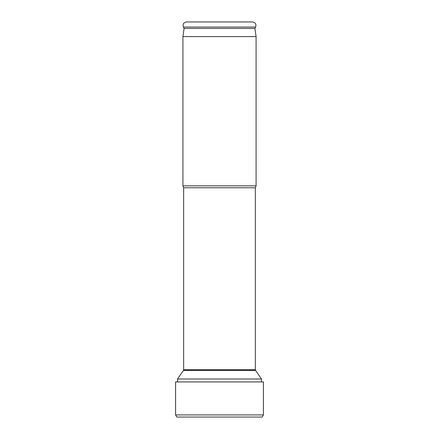 <?xml version="1.0" encoding="UTF-8"?>
<svg xmlns="http://www.w3.org/2000/svg" width="439" height="439" viewBox="0 0 439 439"><rect width="100%" height="100%" fill="white"/><g stroke="black" fill="none" stroke-linecap="round" stroke-linejoin="round"><path stroke-width="0.66" d="M177.504 379.005L183.442 370.417L255.558 370.417L261.496 379.005L177.504 379.005L177.504 381.93M256.085 36.585L182.915 36.585L184.089 28.458L254.911 28.458L256.085 36.585L256.085 185.845L182.915 185.845L183.65 187.777L183.65 369.748L255.35 369.748L255.558 370.417M252.496 21.95L186.504 21.95C183.579 22.499 182.536 24.2 183.37 27.059L255.63 27.059C256.464 24.2 255.421 22.499 252.496 21.95M219.5 381.93L263.416 381.93L263.416 414.915L262.182 417.05L263.416 414.915L175.584 414.915L176.818 417.05L175.584 414.915L175.584 381.93L175.584 414.915L175.584 381.93L175.584 414.915L175.584 381.93L219.5 381.93M262.182 417.05L176.818 417.05L175.584 414.915L175.584 381.93M176.818 417.05L175.584 414.915M256.085 185.845L255.35 187.777L183.65 187.777M261.496 379.005L261.496 381.93M183.442 370.417L183.65 369.748M255.35 187.777L255.35 369.748M182.915 36.585L182.915 185.845M184.089 28.458L183.37 27.059M254.911 28.458L255.63 27.059M263.416 381.93L263.416 414.915"/></g></svg>
